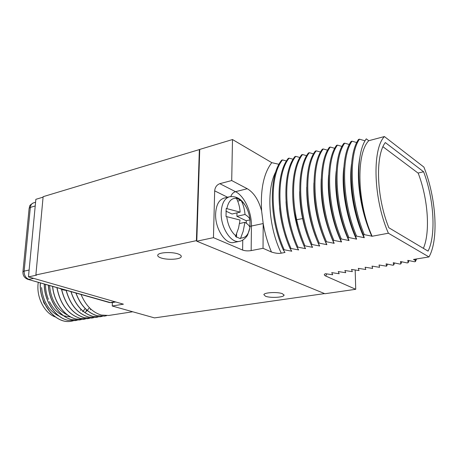 <?xml version="1.0" encoding="UTF-8"?>
<svg xmlns="http://www.w3.org/2000/svg" width="458" height="458" viewBox="0 0 458 458"><rect width="100%" height="100%" fill="white"/><g stroke="black" fill="none" stroke-linecap="round" stroke-linejoin="round"><path stroke-width="0.69" d="M324.567 293.589L154.512 317.898L112.221 306.007L123.402 304.181L28.465 276.878L35.856 199.322L43.081 197.146M112.221 306.007L112.439 302.526M428.969 256.944C438.936 239.654 436.176 197.598 423.908 167.101L384.399 136.553C371.919 149.491 373.442 199.345 388.39 233.225L428.969 256.944L413.522 259.434L415.263 260.407L415.423 261.598L414.473 261.747L407.815 260.356L408.078 262.766L407.145 262.915L400.487 261.535L400.824 263.923L399.903 264.071L393.25 262.703L393.657 265.062L392.741 265.211L386.094 263.854L386.569 266.195L379.024 264.999L379.562 267.306L372.033 266.127L372.635 268.411L365.129 267.237L365.787 269.504L358.299 268.342L359.02 270.581L351.544 269.43L352.328 271.646L344.868 270.506L345.71 272.699L338.267 271.571L339.166 273.747L331.741 272.625L332.691 274.777L325.512 273.707L324.619 274.165C323.966 274.697 324.316 275.31 325.672 276.002L355.723 289.296L324.905 293.733L196.791 241.211L196.408 240.65L35.879 274.955L36.56 275.149L28.465 276.878M160.592 257.785C158.399 256.955 157.46 256.062 157.77 255.1C158.365 252.295 172.506 251.608 178.546 254.121C180.635 254.946 181.523 255.822 181.208 256.749C180.498 259.549 166.729 260.218 160.592 257.785M265.526 296.246L263.854 294.637C264.255 292.439 277.817 291.746 282.46 293.715L284.029 295.284C283.525 297.488 270.254 298.158 265.526 296.246M81.032 294.477C85.806 305.629 92.602 312.488 101.424 315.058L108.735 315.459L132.717 311.766M70.887 291.591C75.249 305.028 82.554 313.295 92.791 316.404L100.25 316.77M75.868 293.005C80.476 305.326 87.552 312.9 97.085 315.734L104.544 316.106M98.109 316.976L95.962 317.428L88.634 317.05C77.768 313.684 70.297 304.799 66.221 290.395M66.118 290.389C70.189 304.805 77.66 313.696 88.531 317.062L95.997 317.423M52.561 286.376C53.867 301.982 64.372 316.489 75.994 319.014L83.471 319.352M56.918 287.618C60.107 304.112 67.841 314.365 80.133 318.373L87.61 318.716M61.498 289.284C65.225 304.616 72.828 314.091 84.312 317.72L91.783 318.07M85.526 318.923L83.43 319.358L76.091 319.003C64.481 316.478 53.987 301.999 52.664 286.405M89.682 318.276L87.57 318.722L80.23 318.356C67.956 314.36 60.221 304.123 57.027 287.647M81.404 319.558L79.331 319.987L71.986 319.638C59.838 317.056 49.035 301.381 48.439 285.202M93.873 317.629L91.749 318.075L84.415 317.703C72.948 314.085 65.351 304.633 61.612 289.336M106.691 315.648L104.504 316.112L97.188 315.717C87.673 312.894 80.602 305.331 75.988 293.04M102.38 316.312L100.216 316.776L92.894 316.386C82.669 313.289 75.375 305.034 71.001 291.62M71.276 321.23L71.139 321.247C55.739 324.384 38.827 303.66 40.298 282.889M44.254 284.012C44.031 300.706 55.115 317.652 67.818 320.285L75.307 320.606M48.342 285.174C48.914 301.364 59.723 317.073 71.889 319.655L79.371 319.982M41.586 287.578C43.023 301.593 48.937 311.159 59.322 316.283M80.373 310.375L81.066 309.442M45.508 284.372C45.479 289.519 46.447 294.517 48.405 299.36M49.412 301.593C52.922 308.52 57.616 313.226 63.496 315.699M63.759 315.802L70.813 317.039M82.623 311.698L83.047 311.257M83.104 311.2L85.125 308.686M49.561 285.523C50.935 300.064 56.981 309.929 67.698 315.11M84.913 312.608L87.22 310.45M87.272 310.392L89.15 308.022M40.39 282.912C38.947 303.683 55.847 324.367 71.236 321.235L73.274 320.812M86.19 310.65L86.619 309.923M41.626 295.576L43.859 302.847L50.884 313.02M90.764 309.035L90.283 309.854M77.322 320.188L75.267 320.617L67.916 320.274C55.223 317.634 44.145 300.723 44.352 284.04M55.349 316.976C44.747 313.346 36.554 297.958 38.06 283.994L38.254 282.305M35.879 274.955L43.126 196.682L199.356 149.583L199.734 149.789L196.803 240.811M355.723 289.296L355.185 270.146M278.996 164.308L271.777 162.653L232.498 139.541L199.745 149.417L199.734 149.789M232.498 139.541L231.708 180.549L219.829 183.675L235.509 191.684C244.4 195.995 251.757 212.123 251.436 226.086L251.156 250.6C247.91 251.099 245.059 250.921 242.608 250.062L213.457 237.662L214.67 190.849C215.06 187.219 216.777 184.826 219.829 183.675M196.791 241.211L213.457 237.662M196.408 240.65L199.356 149.583M275.842 171.641C266.155 189.429 268.445 227.357 281.286 253.16L285.002 252.467L283.307 249.925L284.178 249.759L291.769 251.207L290.132 248.637L291.013 248.471L298.622 249.931L297.042 247.331L297.935 247.165L305.56 248.642L304.043 246.015L304.948 245.843L312.579 247.331L311.125 244.675L312.041 244.503L319.69 246.009L318.299 243.324L319.226 243.146L326.892 244.669L325.564 241.95L326.502 241.772L334.18 243.312L332.92 240.565L333.871 240.387L341.565 241.939L340.374 239.156L341.336 238.979L349.036 240.547L347.92 237.736L348.893 237.547L356.61 239.139L355.568 236.294L356.553 236.105L364.282 237.713L363.309 234.828L364.31 234.639L372.022 236.191C357.097 204.514 354.32 155.13 366.274 138.843L368.787 140.709L384.399 136.553M365.072 140.846L359.478 139.18L358.522 139.438C347.445 154.89 349.013 200.741 363.309 234.828M356.765 142.57L352.047 141.184L351.103 141.436C339.842 156.865 341.256 202.442 355.568 236.294M349.34 144.51L344.708 143.165L343.775 143.417C332.336 158.811 333.601 204.125 347.92 237.736M342.006 146.423L337.454 145.117L336.533 145.369C324.928 160.735 326.044 205.785 340.374 239.156M334.764 148.323L330.292 147.052L329.382 147.293C317.612 162.636 318.591 207.428 332.92 240.565M327.613 150.195L323.222 148.959L322.317 149.199C310.392 164.514 311.228 209.043 325.564 241.95M320.548 152.045L316.232 150.842L315.344 151.083C303.259 166.369 303.957 210.64 318.299 243.324M313.57 153.877L309.327 152.703L308.452 152.943C296.212 168.195 296.778 212.22 311.125 244.675M306.677 155.686L302.509 154.541L301.639 154.775C292.714 166.363 289.903 192.973 295.782 219.88L296.687 219.685C290.796 192.761 293.595 166.134 302.509 154.541M299.864 157.472L295.765 156.361L294.906 156.59C282.386 171.79 282.695 215.317 297.042 247.331M293.137 159.241L289.107 158.159L288.259 158.388C275.596 173.553 275.785 216.834 290.132 248.637M286.49 160.987L282.523 159.934L281.687 160.157C268.892 175.294 268.961 218.334 283.307 249.925M372.022 236.191L372.131 236.248C357.097 202.883 355.912 153.636 368.787 140.709M388.39 233.225L372.131 236.248M428.064 251.127C436.245 235 433.944 198.99 423.616 171.773L385.315 142.564C375.119 155.594 376.476 197.581 388.853 227.752L428.064 251.127M251.156 250.6L263.029 248.299L271.451 252.026C275.51 253.308 278.79 253.686 281.286 253.16M415.99 259.033L415.263 260.407M416.591 258.936L415.423 261.598M409.063 260.619L408.078 262.766M401.809 261.816L400.824 263.923M394.641 262.995L393.657 265.062M387.56 264.163L386.569 266.195M224.059 198.119C218.947 199.717 216.136 204.961 215.626 213.857C214.922 228.594 225.462 244.772 233.878 242.482L239.419 241.349C231.044 243.633 220.516 227.357 221.191 212.546C221.678 203.61 224.466 198.348 229.555 196.757L224.059 198.119M231.708 180.549L247.28 188.725L235.509 191.684C233.299 192.371 231.731 193.986 230.803 196.534M263.029 248.299L263.195 223.544L261.61 210.852C258.638 200.009 253.858 192.629 247.28 188.725M284.178 249.759C269.831 218.14 269.745 175.071 282.523 159.934M291.597 251.242L291.059 250.148M285.861 237.427C282.58 227.735 280.479 217.876 279.557 207.852M291.013 248.471C276.666 216.64 276.46 173.33 289.107 158.159M298.444 249.965L297.803 248.642M294.317 240.507C289.536 227.844 286.771 214.905 286.027 201.675M297.935 247.165C283.588 215.117 283.262 171.561 295.765 156.361M305.383 248.671L304.576 246.988M302.658 242.666C296.521 227.637 293.217 212.209 292.754 196.385M294.271 211.699L297.654 227.603M310.965 244.297C307.387 236.294 304.604 227.723 302.618 218.586C300.631 209.272 299.647 200.272 299.669 191.604M312.402 247.366L311.234 244.893M300.351 202.671C301.33 213.096 303.517 223.355 306.912 233.454M312.041 244.503C297.694 212.02 297.11 167.966 309.327 152.703M319.507 246.043C310.742 227.076 306.482 207.44 306.734 187.145M315.705 236.729C310.747 223.493 307.862 209.982 307.049 196.19M319.226 243.146C304.885 210.44 304.169 166.134 316.232 150.842M326.703 244.704C317.526 224.575 313.261 203.982 313.925 182.919M324.373 239.024C318.001 223.286 314.549 207.165 314.022 190.66M326.502 241.772C312.167 208.837 311.314 164.273 323.222 148.959M333.991 243.347C324.424 222.096 320.176 200.604 321.235 178.878M321.19 185.662C321.373 204.491 325.3 222.834 332.977 240.696M333.871 240.387C319.541 207.216 318.545 162.395 330.292 147.052M341.37 241.973C331.85 222.038 326.806 194.873 328.661 174.979M341.565 241.939C332.668 222.199 328.317 201.886 328.512 181.007M341.336 238.979C327.012 205.573 325.873 160.495 337.454 145.117M348.847 240.582C339 219.829 333.939 191.341 336.189 171.189M349.036 240.547C339.716 219.571 335.359 198.257 335.972 176.611M348.893 237.547C334.58 203.913 333.292 158.565 344.708 143.165M356.416 239.173C346.265 217.613 341.187 187.832 343.826 167.491M356.61 239.139C347.296 219.29 342.143 192.4 343.557 172.408M356.553 236.105C342.246 202.224 340.809 156.613 352.047 141.184M364.081 237.748C353.639 215.397 348.549 184.339 351.567 163.867M351.263 168.344C349.425 188.644 354.618 216.966 364.282 237.713M364.31 234.639C350.015 200.518 348.424 154.632 359.478 139.18M371.85 236.305C360.652 212.197 355.683 178.214 359.828 157.833M372.051 236.265C362.249 215.042 357.011 185.977 358.969 165.51M304.948 245.843C301.427 237.633 298.673 228.914 296.687 219.685L302.618 218.586M304.043 246.015C300.522 237.811 297.774 229.097 295.782 219.88M240.158 212.134C239.763 206.999 238.538 202.413 236.471 198.371L236.173 197.879L241.309 200.793C243.375 204.818 244.612 209.38 245.013 214.476C247.732 216.13 249.404 217.853 250.028 219.651L249.936 227.391C249.312 225.639 247.635 223.956 244.904 222.342L243.146 231.404L240.416 238.692L235.498 236.517L238.566 228.044L240.032 220.046L226.029 216.468L226.2 208.476L240.158 212.134L232.034 214.012L225.909 211.115M246.393 223.292L246.215 220.733L236.912 216.325L236.969 212.873M250.057 219.88L246.215 220.733M244.904 222.342L239.557 223.521M236.557 237.261L236.609 233.981M241.011 200.306L237.713 201.108M245.013 214.476L236.912 216.325M423.616 171.773L418.022 173.055M423.392 248.339C430.497 231.948 427.967 198.469 418.206 173.193L382.974 146.743M320.068 226.447L320.176 227.38M325.672 276.002L326.777 273.953M242.757 240.089L242.608 250.062M214.67 190.849L227.569 197.249M250.12 226.304L263.195 223.544M271.777 162.653C263.774 173.118 260.384 189.183 261.61 210.852M263.195 223.664C264.959 233.683 267.712 243.135 271.451 252.026M235.824 235.87C230.906 231.611 227.872 225.176 226.716 216.571M249.936 227.391C248.654 234.57 245.591 238.12 240.736 238.046M236.471 198.371C231.565 197.902 228.365 201.308 226.882 208.579M250.028 219.651C248.929 211.43 246.026 205.144 241.309 200.793M35.22 205.968L30.337 207.405C30.646 204.995 31.716 203.478 33.543 202.86L35.575 202.253M29.117 270.031L24.142 271.13L30.337 207.405L29.146 208.213C30.091 206.358 28.219 205.791 33.543 202.86M33.674 278.378L28.894 279.38C25.665 278.046 24.085 275.292 24.142 271.13L22.94 271.76L29.123 208.436M115.027 301.776L110.298 302.566L28.007 279.391C24.463 278.063 22.774 275.516 22.94 271.76L22.923 271.938M115.731 301.977L111.666 302.652L109.405 302.549L27.726 279.311M66.519 290.349L62.036 289.072M109.136 302.469L111.666 302.652M239.419 241.349C243.324 240.908 247.188 236.259 247.704 234.765L249.931 227.626M246.324 207.314C243.043 201.354 238.418 195.623 229.555 196.757M181.208 256.749L181.231 256.079M284.029 295.284L284.029 294.815M59.969 288.483C61.624 289.599 63.868 290.235 66.702 290.401"/></g></svg>

